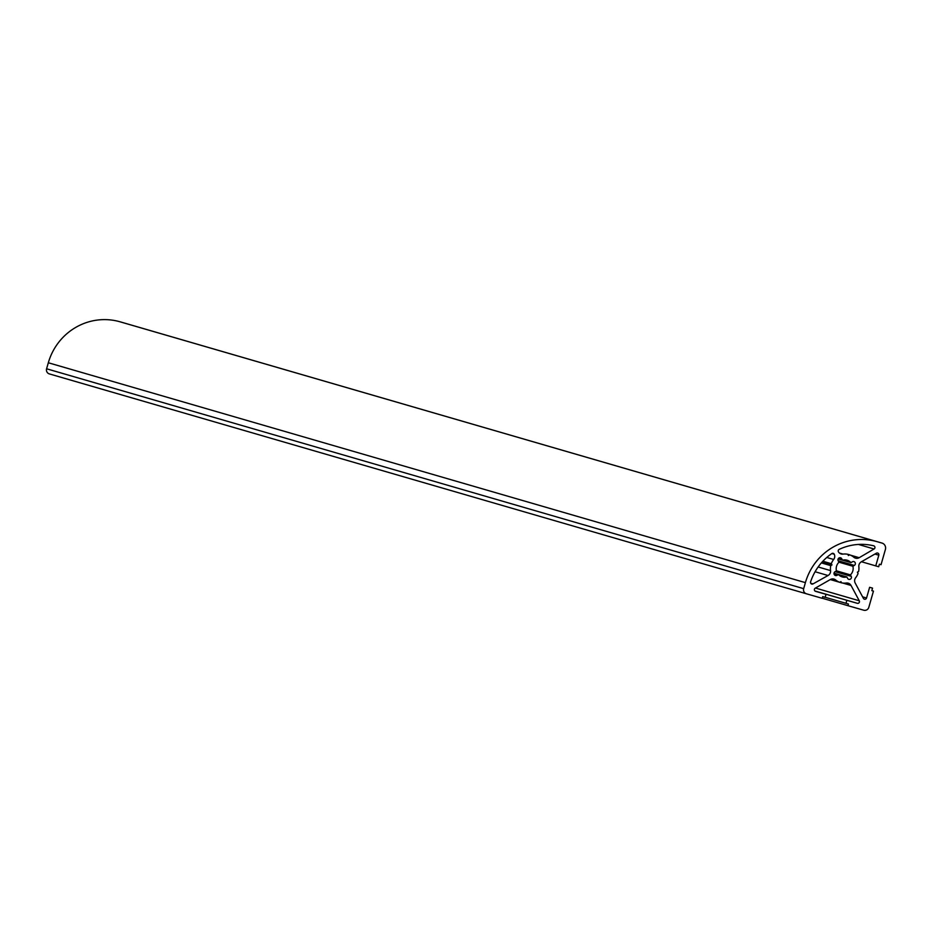 <?xml version="1.0" encoding="UTF-8"?>
<svg xmlns="http://www.w3.org/2000/svg" width="932" height="932" viewBox="0 0 932 932"><rect width="100%" height="100%" fill="white"/><g stroke="black" fill="none" stroke-linecap="round" stroke-linejoin="round"><path stroke-width="1.4" d="M852.349 561.81A2.085 2.027 -73.8 0 1 855.355 563.382A2.085 2.027 -73.8 0 1 854.306 565.433L852.897 566.248A8.691 8.47 -73.8 0 1 850.415 574.881L851.184 576.314A2.085 2.027 -73.8 0 1 848.819 579.343A2.085 2.027 -73.8 0 1 847.607 578.364L846.838 576.931A8.691 8.47 -73.8 0 1 838.427 574.52L837.018 575.324A2.085 2.027 -73.8 0 1 834.012 573.751A2.085 2.027 -73.8 0 1 835.06 571.689L836.47 570.885A8.691 8.47 -73.8 0 1 838.951 562.252L838.183 560.819A2.085 2.027 -73.8 0 1 840.548 557.79L840.548 557.79A2.085 2.027 -73.8 0 1 841.759 558.769L842.528 560.202A8.691 8.47 -73.8 0 1 847.083 560.202A8.691 8.47 -73.8 0 1 847.106 560.214A8.691 8.47 -73.8 0 1 850.939 562.613L852.349 561.81M838.136 558.932L842.528 560.202M873.657 545.791A1.736 1.689 -73.8 0 1 873.715 545.814A1.736 1.689 -73.8 0 1 874.065 548.995L859.199 557.697A4.87 4.742 -73.8 0 1 853.84 557.254A14.609 14.225 106.2 0 0 849.646 554.831L848.423 555.53L847.759 554.284A14.609 14.225 106.2 0 0 843.052 554.109A4.87 4.742 -73.8 0 1 838.439 551.849A1.736 1.689 -73.8 0 1 839.196 549.367A54.266 52.844 -73.8 0 1 873.657 545.791M831.798 553.596A1.736 1.689 -73.8 0 1 834.257 554.249A4.87 4.742 -73.8 0 1 833.662 559.48A14.609 14.225 106.2 0 0 831.309 563.685L831.985 564.932L830.762 565.631A14.609 14.225 106.2 0 0 830.54 570.582A4.87 4.742 -73.8 0 1 828.047 575.51L813.019 583.898A1.736 1.689 -73.8 0 1 810.607 581.848A54.266 52.844 -73.8 0 1 831.798 553.596M877.676 553.049A1.736 1.689 106.2 0 0 876.395 553.2L861.296 561.833A4.87 4.742 106.2 0 0 858.85 566.691A14.609 14.225 -73.8 0 1 858.605 571.502L857.382 572.201L858.057 573.448A14.609 14.225 -73.8 0 1 855.704 577.654A4.87 4.742 106.2 0 0 855.203 583.071L863.428 598.391A1.736 1.689 106.2 0 0 866.55 598.006L869.626 587.288L872.55 588.127L871.839 590.643L873.459 591.109L868.81 607.326A4.171 4.066 -73.8 0 1 863.754 610.215L847.957 605.683L848.435 604.018L846 603.319L846.862 600.313L857.289 603.295A1.736 1.689 106.2 0 0 859.257 600.767L851.033 585.459A4.87 4.742 106.2 0 0 848.213 583.164A4.87 4.742 106.2 0 0 848.202 583.164A4.87 4.742 106.2 0 0 846.314 583.024A14.609 14.225 -73.8 0 1 841.608 582.85L840.944 581.603L839.72 582.302A14.609 14.225 -73.8 0 1 835.631 579.96A4.87 4.742 106.2 0 0 830.342 579.529L815.255 588.162A1.736 1.689 106.2 0 0 815.582 591.342L826.02 594.336L825.158 597.342L822.711 596.643L822.234 598.321L806.436 593.789A4.171 4.066 -73.8 0 1 806.425 593.789A4.171 4.066 -73.8 0 1 803.675 588.663L805.399 582.64A59.135 57.598 -73.8 0 1 877.07 541.667L881.952 543.065A5.219 5.079 -73.8 0 1 881.975 543.065A5.219 5.079 -73.8 0 1 885.4 549.484L881.043 564.687L879.412 564.221L878.69 566.738L875.754 565.887L878.829 555.181A1.736 1.689 106.2 0 0 877.676 553.049M49.349 373.907L806.425 593.789L49.361 373.907A4.171 4.066 -73.8 0 1 49.349 373.907A4.171 4.066 -73.8 0 1 46.6 368.781L48.324 362.758A59.135 57.598 -73.8 0 1 119.983 321.785L124.876 323.183A5.219 5.079 -73.8 0 1 124.888 323.194A5.219 5.079 -73.8 0 1 124.911 323.194L881.952 543.065L124.888 323.194M822.257 598.227L847.957 605.683M825.169 597.272L846 603.319M815.022 591.063L846.862 600.313M830.284 579.564L841.608 582.85M815.244 591.203L826.02 594.336M861.459 561.74L875.754 565.887M872.55 588.127L869.626 587.288M871.839 590.632L873.459 591.109M822.863 561.227L831.309 563.685M822.106 562.054L831.985 564.932M821.36 562.893L830.762 565.631M847.759 554.284L849.646 554.831M842.586 560.19L850.939 562.613M838.917 562.182L852.897 566.248M836.458 570.827L850.415 574.881M834.024 573.203L846.838 576.931M834.024 573.238L838.427 574.52M814.952 591.005L857.289 603.295M815.453 588.045L859.257 600.767M842.668 583.024L851.033 585.459M832.113 578.947L835.631 579.96M46.6 368.781L803.675 588.663M48.324 362.758L805.399 582.64M119.983 321.785L877.07 541.667M874.915 554.051L878.829 555.181M862.613 596.853L866.55 598.006M810.735 583.234L813.019 583.898M831.868 553.55L834.257 554.249M826.777 557.476L833.662 559.48M818.145 566.982L830.54 570.582M815.104 571.747L828.047 575.51M858.419 544.439L874.065 548.995M850.473 555.157L859.199 557.697M839.464 553.072L843.052 554.109M839.01 557.977L841.759 558.769M838.148 560.749L854.306 565.433M835.142 571.654L851.184 576.314M834.245 574.52L837.018 575.324"/></g></svg>
